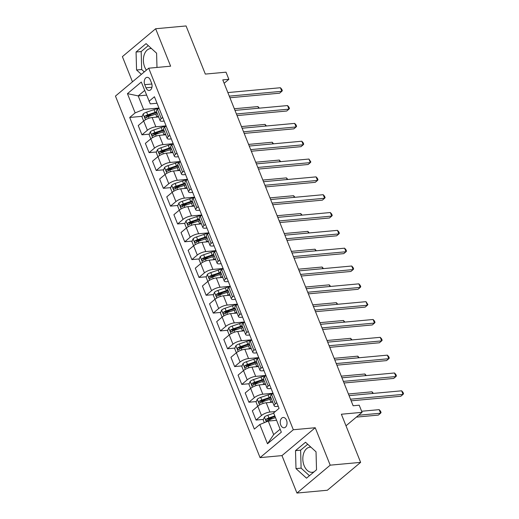 <?xml version="1.0" encoding="UTF-8"?>
<svg xmlns="http://www.w3.org/2000/svg" width="519" height="519" viewBox="0 0 519 519"><rect width="100%" height="100%" fill="white"/><g stroke="black" fill="none" stroke-linecap="round" stroke-linejoin="round"><path stroke-width="0.78" d="M310.933 447.183A12.612 8.259 -95.3 0 0 309.973 447.183A12.612 8.259 -95.3 0 0 304.115 465.621A12.612 8.259 -95.3 0 0 312.282 472.303A12.612 8.259 -95.3 0 0 314.105 471.81M286.507 420.221A5.177 3.386 -95.3 0 0 283.16 417.477A5.177 3.386 -95.3 0 0 280.76 425.042A5.177 3.386 -95.3 0 0 284.107 427.786A5.177 3.386 -95.3 0 0 286.507 420.221M146.397 70.143A12.612 8.259 84.7 0 1 144.678 66.996A12.612 8.259 84.7 0 1 150.536 48.559A12.612 8.259 84.7 0 1 151.496 48.552M296.946 493.05L327.372 490.247L360.627 462.371L330.201 465.167L315.228 427.734L293.319 429.745L260.064 457.628L281.973 455.611L296.946 493.05L330.201 465.167M293.319 429.745L148.713 68.203L115.458 96.086L260.064 457.628M148.713 68.203L170.621 66.185L155.648 28.753L122.393 56.629L132.468 81.827M155.648 28.753L186.074 25.95L205.323 74.087L226.012 72.18L228.866 79.31L222.781 79.874L353.128 405.761L359.213 405.203L362.067 412.333L341.372 414.233L360.627 462.371M144.743 84.675L145.995 87.815A5.015 3.283 -95.3 0 0 149.238 90.468A5.015 3.283 -95.3 0 0 151.567 83.144L150.315 80.004A5.015 3.283 -95.3 0 0 147.065 77.35A5.015 3.283 -95.3 0 0 144.743 84.675L151.853 84.02M144.658 90.475L138.19 95.892L143.614 109.444L135.148 112.902L129.711 117.463L254.349 429.09L259.792 424.529L268.252 421.071L273.675 434.617L280.137 429.194M135.148 112.902L127.447 93.654L141.291 82.047L150.263 103.865L157.03 103.242M259.792 424.529L267.493 443.784L281.33 432.178L273.63 412.929L279.066 408.369L154.428 96.742L148.992 101.302M345.998 425.801L362.067 412.333M224.143 83.274L228.866 79.31M146.52 95.126L138.19 95.892L127.447 93.654M276.789 402.666L275.317 403.899A6.468 2.018 158.2 0 0 274.181 405.852A6.468 2.018 158.2 0 0 276.595 406.468L278.249 406.312M269.659 384.839L268.187 386.071A6.468 2.018 158.2 0 0 267.051 388.024A6.468 2.018 158.2 0 0 269.465 388.64L271.119 388.484M262.53 367.011L261.057 368.243A6.468 2.018 158.2 0 0 259.922 370.196A6.468 2.018 158.2 0 0 262.329 370.813L263.983 370.657M255.4 349.183L253.927 350.416A6.468 2.018 158.2 0 0 252.792 352.369A6.468 2.018 158.2 0 0 255.199 352.985L256.853 352.829M248.264 331.356L246.797 332.588A6.468 2.018 158.2 0 0 245.662 334.541A6.468 2.018 158.2 0 0 248.069 335.157L249.723 335.002M241.134 313.528L239.668 314.761A6.468 2.018 158.2 0 0 238.532 316.713A6.468 2.018 158.2 0 0 240.939 317.33L242.594 317.174M234.004 295.7L232.538 296.933A6.468 2.018 158.2 0 0 231.403 298.886A6.468 2.018 158.2 0 0 233.81 299.502L235.464 299.346M226.874 277.873L225.408 279.105A6.468 2.018 158.2 0 0 224.266 281.058A6.468 2.018 158.2 0 0 226.68 281.674L228.334 281.519M219.745 260.045L218.278 261.278A6.468 2.018 158.2 0 0 217.137 263.23A6.468 2.018 158.2 0 0 219.55 263.847L221.204 263.691M212.615 242.217L211.142 243.45A6.468 2.018 158.2 0 0 210.007 245.403A6.468 2.018 158.2 0 0 212.42 246.019L214.075 245.863M205.485 224.39L204.012 225.622A6.468 2.018 158.2 0 0 202.877 227.575A6.468 2.018 158.2 0 0 205.29 228.191L206.938 228.036M198.355 206.562L196.883 207.795A6.468 2.018 158.2 0 0 195.747 209.747A6.468 2.018 158.2 0 0 198.154 210.364L199.809 210.208M191.219 188.734L189.753 189.967A6.468 2.018 158.2 0 0 188.618 191.92A6.468 2.018 158.2 0 0 191.024 192.536L192.679 192.38M184.089 170.907L182.623 172.139A6.468 2.018 158.2 0 0 181.488 174.092A6.468 2.018 158.2 0 0 183.895 174.708L185.549 174.553M176.96 153.079L175.493 154.312A6.468 2.018 158.2 0 0 174.358 156.264A6.468 2.018 158.2 0 0 176.765 156.881L178.419 156.725M169.83 135.251L168.364 136.484A6.468 2.018 158.2 0 0 167.222 138.437A6.468 2.018 158.2 0 0 169.635 139.053L171.289 138.897M162.7 117.424L161.234 118.656A6.468 2.018 158.2 0 0 160.092 120.609A6.468 2.018 158.2 0 0 162.505 121.225L164.16 121.07M158.944 108.03L143.614 109.444M158.626 116.931L152.145 117.528A6.468 2.018 158.2 0 0 143.685 120.992L138.242 125.553L141.953 134.823L149.336 134.142M166.074 125.858L155.856 126.798A6.468 2.018 158.2 0 0 147.39 130.263L141.953 134.823M165.756 134.758L159.275 135.355A6.468 2.018 158.2 0 0 150.815 138.82L145.372 143.38L149.083 152.651L156.466 151.97M173.203 143.685L162.985 144.626A6.468 2.018 158.2 0 0 154.519 148.09L149.083 152.651M172.885 152.586L166.404 153.183A6.468 2.018 158.2 0 0 157.945 156.647L152.508 161.208L156.213 170.479L163.595 169.797M180.333 161.513L170.115 162.453A6.468 2.018 158.2 0 0 161.649 165.918L156.213 170.479M180.015 170.414L173.534 171.011A6.468 2.018 158.2 0 0 165.074 174.475L159.638 179.036L163.342 188.306L170.732 187.625M187.463 179.34L177.245 180.281A6.468 2.018 158.2 0 0 168.779 183.745L163.342 188.306M187.145 188.241L180.67 188.838A6.468 2.018 158.2 0 0 172.204 192.302L166.768 196.863L170.472 206.134L177.861 205.453M194.593 197.168L184.375 198.109A6.468 2.018 158.2 0 0 175.915 201.573L170.472 206.134M194.275 206.069L187.8 206.666A6.468 2.018 158.2 0 0 179.334 210.13L173.897 214.691L177.608 223.961L184.991 223.28M201.729 214.996L191.505 215.936A6.468 2.018 158.2 0 0 183.045 219.401L177.608 223.961M201.404 223.897L194.93 224.493A6.468 2.018 158.2 0 0 186.464 227.958L181.027 232.518L184.738 241.789L192.121 241.108M208.859 232.823L198.634 233.764A6.468 2.018 158.2 0 0 190.175 237.228L184.738 241.789M208.534 241.724L202.06 242.321A6.468 2.018 158.2 0 0 193.593 245.785L188.157 250.346L191.868 259.617L199.251 258.936M215.988 250.651L205.764 251.592A6.468 2.018 158.2 0 0 197.304 255.056L191.868 259.617M215.67 259.552L209.189 260.149A6.468 2.018 158.2 0 0 200.723 263.613L195.287 268.174L198.998 277.444L206.38 276.763M223.118 268.479L212.9 269.419A6.468 2.018 158.2 0 0 204.434 272.884L198.998 277.444M222.8 277.38L216.319 277.976A6.468 2.018 158.2 0 0 207.859 281.441L202.416 286.001L206.127 295.272L213.51 294.591M230.248 286.306L220.03 287.247A6.468 2.018 158.2 0 0 211.564 290.711L206.127 295.272M229.93 295.207L223.449 295.804A6.468 2.018 158.2 0 0 214.989 299.268L209.553 303.829L213.257 313.1L220.64 312.419M237.378 304.134L227.16 305.075A6.468 2.018 158.2 0 0 218.694 308.539L213.257 313.1M237.06 313.035L230.579 313.632A6.468 2.018 158.2 0 0 222.119 317.096L216.683 321.657L220.387 330.927L227.77 330.246M244.507 321.962L234.29 322.902A6.468 2.018 158.2 0 0 225.823 326.367L220.387 330.927M244.19 330.863L237.715 331.459A6.468 2.018 158.2 0 0 229.249 334.924L223.812 339.484L227.517 348.755L234.906 348.074M251.637 339.789L241.419 340.73A6.468 2.018 158.2 0 0 232.953 344.194L227.517 348.755M251.319 348.69L244.845 349.287A6.468 2.018 158.2 0 0 236.379 352.751L230.942 357.312L234.646 366.583L242.036 365.901M258.767 357.617L248.549 358.558A6.468 2.018 158.2 0 0 240.089 362.022L234.646 366.583M258.449 366.518L251.975 367.115A6.468 2.018 158.2 0 0 243.508 370.579L238.072 375.14L241.783 384.41L249.165 383.729M265.903 375.445L255.679 376.385A6.468 2.018 158.2 0 0 247.219 379.85L241.783 384.41M265.579 384.345L259.104 384.942A6.468 2.018 158.2 0 0 250.638 388.407L245.202 392.967L248.912 402.238L256.295 401.557M273.033 393.272L262.809 394.213A6.468 2.018 158.2 0 0 254.349 397.677L248.912 402.238M272.709 402.173L266.234 402.77A6.468 2.018 158.2 0 0 257.768 406.234L252.331 410.795L256.042 420.066L263.425 419.384M275.271 411.554L269.945 412.041A6.468 2.018 158.2 0 0 261.479 415.505L256.042 420.066M276.582 420.306L268.252 421.071M158.989 108.153L157.523 109.386A6.468 2.018 158.2 0 0 156.388 111.338L160.092 120.609M129.711 117.463L142.206 116.314M146.858 115.886L151.743 115.439M268.076 418.956L272.962 418.502M260.862 402.906L260.96 401.122L265.832 400.681M253.81 383.301L258.702 382.853M246.596 367.251L246.7 365.467L251.572 365.026M239.551 347.646L244.443 347.198M232.421 329.818L237.306 329.37M225.291 311.99L230.177 311.543M218.162 294.163L223.047 293.715M210.948 278.113L211.045 276.329L215.917 275.887M203.818 260.285L203.915 258.501L208.787 258.06M196.772 240.68L201.657 240.232M189.636 222.852L194.528 222.404M182.506 205.024L187.398 204.577M175.292 188.974L175.396 187.19L180.262 186.749M168.162 171.147L168.266 169.363L173.132 168.922M161.117 151.542L166.002 151.094M153.987 133.714L158.872 133.266M166.125 125.981L164.653 127.213A6.468 2.018 158.2 0 0 163.517 129.166L167.222 138.437M173.255 143.808L171.783 145.041A6.468 2.018 158.2 0 0 170.647 146.994L174.358 156.264M180.385 161.636L178.912 162.869A6.468 2.018 158.2 0 0 177.777 164.821L181.488 174.092M187.515 179.464L186.049 180.696A6.468 2.018 158.2 0 0 184.907 182.649L188.618 191.92M194.644 197.291L193.178 198.524A6.468 2.018 158.2 0 0 192.036 200.477L195.747 209.747M201.774 215.119L200.308 216.352A6.468 2.018 158.2 0 0 199.173 218.304L202.877 227.575M208.904 232.947L207.438 234.179A6.468 2.018 158.2 0 0 206.303 236.132L210.007 245.403M216.034 250.774L214.568 252.007A6.468 2.018 158.2 0 0 213.432 253.96L217.137 263.23M223.17 268.602L221.697 269.835A6.468 2.018 158.2 0 0 220.562 271.787L224.266 281.058M230.3 286.43L228.827 287.662A6.468 2.018 158.2 0 0 227.692 289.615L231.403 298.886M237.43 304.257L235.957 305.49A6.468 2.018 158.2 0 0 234.822 307.443L238.532 316.713M244.559 322.085L243.087 323.318A6.468 2.018 158.2 0 0 241.951 325.27L245.662 334.541M251.689 339.913L250.223 341.145A6.468 2.018 158.2 0 0 249.081 343.098L252.792 352.369M258.819 357.74L257.353 358.973A6.468 2.018 158.2 0 0 256.211 360.926L259.922 370.196M265.949 375.568L264.482 376.8A6.468 2.018 158.2 0 0 263.347 378.753L267.051 388.024M273.078 393.396L271.612 394.628A6.468 2.018 158.2 0 0 270.477 396.581L274.181 405.852M267.493 443.784L273.675 434.617M156.985 67.444L156.589 53.191L146.079 43.628L136.062 52.023L136.562 69.987L141.369 74.36M315.228 427.734L281.973 455.611M316.525 469.779L316.032 451.815L305.516 442.253L295.506 450.648L295.999 468.612L306.515 478.174L316.525 469.779M148.259 45.614L141.174 51.55L141.674 69.514L144.301 71.901M141.674 69.514L136.562 69.987M141.174 51.55L136.062 52.023M307.702 444.238L300.618 450.174L301.111 468.138L309.441 475.715M301.111 468.138L295.999 468.612M300.618 450.174L295.506 450.648M229.936 97.754L279.598 93.186L281.843 91.299L229.288 96.138M280.416 87.737L281.752 89.223L282.323 90.65L281.843 91.299L280.416 87.737L227.86 92.57M155.616 117.21L156.848 116.794A12.372 3.86 -21.8 0 1 158.379 116.321M143.653 121.018L141.985 116.84L143.212 113.908A4.282 1.336 -21.8 0 1 146.618 112.143L154 109.665A12.372 3.86 -21.8 0 1 158.619 108.465M156.608 111.896A12.372 3.86 158.2 0 0 155.084 112.376L147.701 114.855A4.282 1.336 158.2 0 0 145.119 116.042C144.457 117.21 144.684 117.781 145.807 117.748A4.282 1.336 -21.8 0 1 148.382 116.561L155.765 114.089A12.372 3.86 -21.8 0 1 157.296 113.609M146.773 117.664L146.871 115.88A2.18 0.681 -21.8 0 1 147.591 115.594L154.973 113.116A10.27 3.205 -21.8 0 1 156.868 112.545M145.476 117.871L145.807 117.748M258.605 108.224L257.949 106.577L234.329 108.75M257.949 106.577L259.325 108.16M237.066 115.581L286.728 111.014L288.973 109.126L236.417 113.966M287.545 105.565L288.882 107.05L289.453 108.477L288.973 109.126L287.545 105.565L234.99 110.398M244.196 133.409L293.858 128.842L296.102 126.954L243.547 131.794M294.675 123.392L296.012 124.878L296.583 126.305L296.102 126.954L294.675 123.392L242.12 128.225M251.326 151.237L300.988 146.669L303.232 144.782L250.677 149.621M301.805 141.22L303.141 142.706L303.712 144.133L303.232 144.782L301.805 141.22L249.25 146.053M162.745 135.037L163.978 134.622A12.372 3.86 -21.8 0 1 165.509 134.149M150.782 138.845L149.115 134.668L150.341 131.735A4.282 1.336 -21.8 0 1 153.747 129.971L161.13 127.492A12.372 3.86 -21.8 0 1 165.749 126.292M163.738 129.724A12.372 3.86 158.2 0 0 162.213 130.204L154.831 132.682A4.282 1.336 158.2 0 0 152.249 133.87C151.587 135.037 151.814 135.608 152.936 135.576A4.282 1.336 -21.8 0 1 155.512 134.389L162.895 131.917A12.372 3.86 -21.8 0 1 164.426 131.437M153.903 135.491L154 133.707A2.18 0.681 -21.8 0 1 154.72 133.422L162.103 130.944A10.27 3.205 -21.8 0 1 163.998 130.373M152.605 135.699L152.936 135.576M265.741 126.052L265.079 124.404L241.465 126.578M265.079 124.404L266.455 125.987M169.875 152.865L171.108 152.45A12.372 3.86 -21.8 0 1 172.639 151.976M157.919 156.673L156.245 152.495L157.478 149.563A4.282 1.336 -21.8 0 1 160.877 147.798L168.26 145.32A12.372 3.86 -21.8 0 1 172.879 144.12M170.868 147.552A12.372 3.86 158.2 0 0 169.343 148.032L161.96 150.51A4.282 1.336 158.2 0 0 159.385 151.697C158.717 152.865 158.944 153.436 160.066 153.403A4.282 1.336 -21.8 0 1 162.642 152.216L170.024 149.744A12.372 3.86 -21.8 0 1 171.555 149.264M161.033 153.319L161.137 151.535A2.18 0.681 -21.8 0 1 161.85 151.25L169.233 148.771A10.27 3.205 -21.8 0 1 171.127 148.2M159.735 153.527L160.066 153.403M272.871 143.88L272.209 142.232L248.595 144.405M272.209 142.232L273.584 143.815M177.005 170.693L178.244 170.277A12.372 3.86 -21.8 0 1 179.769 169.804M165.048 174.494L163.375 170.323L164.607 167.39A4.282 1.336 -21.8 0 1 168.007 165.626L175.39 163.148A12.372 3.86 -21.8 0 1 180.015 161.947M178.004 165.379A12.372 3.86 158.2 0 0 176.473 165.859L169.09 168.338A4.282 1.336 158.2 0 0 166.515 169.525C165.846 170.693 166.08 171.264 167.196 171.231A4.282 1.336 -21.8 0 1 169.778 170.044L177.161 167.572A12.372 3.86 -21.8 0 1 178.685 167.092M166.515 169.525L168.266 169.363A2.18 0.681 -21.8 0 1 168.98 169.077L176.363 166.599A10.27 3.205 -21.8 0 1 178.257 166.028M166.865 171.348L167.196 171.231M280.001 161.707L279.339 160.06L255.724 162.233M279.339 160.06L280.714 161.643M258.456 169.064L308.117 164.497L310.362 162.609L257.807 167.449M308.941 159.048L310.842 161.96L310.362 162.609L308.941 159.048L256.386 163.881M184.135 188.52L185.374 188.105A12.372 3.86 -21.8 0 1 186.898 187.631M172.178 192.322L170.511 188.15L171.737 185.218A4.282 1.336 -21.8 0 1 175.137 183.454L182.519 180.975A12.372 3.86 -21.8 0 1 187.145 179.775M185.134 183.207A12.372 3.86 158.2 0 0 183.603 183.687L176.22 186.165A4.282 1.336 158.2 0 0 173.644 187.353C172.976 188.52 173.21 189.091 174.326 189.059A4.282 1.336 -21.8 0 1 176.908 187.872L184.29 185.393A12.372 3.86 -21.8 0 1 185.815 184.92M173.644 187.353L175.396 187.19A2.18 0.681 -21.8 0 1 176.11 186.905L183.492 184.427A10.27 3.205 -21.8 0 1 185.393 183.856M173.995 189.176L174.326 189.059M287.13 179.535L286.469 177.887L262.854 180.061M286.469 177.887L287.844 179.47M265.585 186.892L315.247 182.325L317.498 180.437L264.943 185.277M316.071 176.875L317.407 178.361L317.978 179.788L317.498 180.437L316.071 176.875L263.516 181.708M272.715 204.72L322.377 200.152L324.628 198.264L272.073 203.104M323.201 194.703L324.537 196.188L325.108 197.616L324.628 198.264L323.201 194.703L270.646 199.536M279.851 222.547L329.507 217.98L331.758 216.092L279.203 220.932M330.331 212.531L331.667 214.016L332.238 215.443L331.758 216.092L330.331 212.531L277.775 217.364M286.981 240.375L336.643 235.808L338.888 233.92L286.332 238.759M337.46 230.358L338.797 231.844L339.368 233.271L338.888 233.92L337.46 230.358L284.905 235.191M294.111 258.203L343.773 253.635L346.017 251.747L293.462 256.587M344.59 248.186L345.926 249.671L346.497 251.099L346.017 251.747L344.59 248.186L292.035 253.019M191.264 206.348L192.504 205.933A12.372 3.86 -21.8 0 1 194.028 205.459M179.308 210.15L177.641 205.978L178.867 203.046A4.282 1.336 -21.8 0 1 182.266 201.281L189.649 198.803A12.372 3.86 -21.8 0 1 194.275 197.603M192.264 201.035A12.372 3.86 158.2 0 0 190.733 201.515L183.35 203.993A4.282 1.336 158.2 0 0 180.774 205.18C180.112 206.348 180.34 206.919 181.455 206.886A4.282 1.336 -21.8 0 1 184.037 205.699L191.42 203.221A12.372 3.86 -21.8 0 1 192.945 202.747M182.422 206.802L182.526 205.018A2.18 0.681 -21.8 0 1 183.246 204.733L190.622 202.254A10.27 3.205 -21.8 0 1 192.523 201.683M181.125 207.003L181.455 206.886M294.26 197.363L293.598 195.715L269.984 197.888M293.598 195.715L294.974 197.298M198.401 224.176L199.633 223.76A12.372 3.86 -21.8 0 1 201.158 223.287M190.175 237.228L184.77 223.806L185.997 220.873A4.282 1.336 -21.8 0 1 189.396 219.109L196.779 216.631A12.372 3.86 -21.8 0 1 201.404 215.43M199.393 218.862A12.372 3.86 158.2 0 0 197.862 219.342L190.479 221.821A4.282 1.336 158.2 0 0 187.904 223.008C187.242 224.176 187.469 224.746 188.592 224.714A4.282 1.336 -21.8 0 1 191.167 223.527L198.55 221.049A12.372 3.86 -21.8 0 1 200.075 220.575M189.552 224.63L189.656 222.846A2.18 0.681 -21.8 0 1 190.376 222.56L197.758 220.082A10.27 3.205 -21.8 0 1 199.653 219.511M188.254 224.831L188.592 224.714M301.39 215.19L300.728 213.543L277.114 215.716M300.728 213.543L302.103 215.126M205.53 242.003L206.763 241.588A12.372 3.86 -21.8 0 1 208.294 241.114M193.568 245.805L191.9 241.633L193.126 238.701A4.282 1.336 -21.8 0 1 196.532 236.936L203.909 234.458A12.372 3.86 -21.8 0 1 208.534 233.258M206.523 236.69A12.372 3.86 158.2 0 0 204.992 237.17L197.616 239.648A4.282 1.336 158.2 0 0 195.034 240.835C194.372 242.003 194.599 242.574 195.721 242.542A4.282 1.336 -21.8 0 1 198.297 241.354L205.68 238.876A12.372 3.86 -21.8 0 1 207.211 238.403M196.688 242.457L196.785 240.673A2.18 0.681 -21.8 0 1 197.505 240.381L204.888 237.91A10.27 3.205 -21.8 0 1 206.783 237.339M195.384 242.658L195.721 242.542M308.52 233.018L307.858 231.37L284.243 233.544M307.858 231.37L309.233 232.953M212.66 259.831L213.893 259.416A12.372 3.86 -21.8 0 1 215.424 258.942M200.697 263.633L199.03 259.461L200.256 256.529A4.282 1.336 -21.8 0 1 203.662 254.764L211.045 252.286A12.372 3.86 -21.8 0 1 215.664 251.086M213.653 254.518A12.372 3.86 158.2 0 0 212.128 254.998L204.746 257.476A4.282 1.336 158.2 0 0 202.163 258.663C201.502 259.831 201.729 260.402 202.851 260.369A4.282 1.336 -21.8 0 1 205.427 259.182L212.809 256.704A12.372 3.86 -21.8 0 1 214.341 256.23M202.163 258.663L203.915 258.501A2.18 0.681 -21.8 0 1 204.635 258.209L212.018 255.737A10.27 3.205 -21.8 0 1 213.912 255.166M202.514 260.486L202.851 260.369M315.649 250.846L314.994 249.198L291.373 251.371M314.994 249.198L316.363 250.781M219.79 277.659L221.023 277.243A12.372 3.86 -21.8 0 1 222.554 276.77M207.827 281.46L206.16 277.289L207.386 274.356A4.282 1.336 -21.8 0 1 210.792 272.592L218.175 270.114A12.372 3.86 -21.8 0 1 222.794 268.913M220.783 272.345A12.372 3.86 158.2 0 0 219.258 272.825L211.875 275.304A4.282 1.336 158.2 0 0 209.293 276.484C208.632 277.659 208.859 278.229 209.981 278.197A4.282 1.336 -21.8 0 1 212.556 277.01L219.939 274.532A12.372 3.86 -21.8 0 1 221.47 274.058M209.293 276.484L211.045 276.329A2.18 0.681 -21.8 0 1 211.765 276.037L219.148 273.565A10.27 3.205 -21.8 0 1 221.042 272.994M209.65 278.314L209.981 278.197M322.786 268.673L322.124 267.026L298.503 269.192M322.124 267.026L323.499 268.608M301.241 276.03L350.902 271.463L353.147 269.575L300.592 274.415M351.72 266.013L353.056 267.499L353.627 268.926L353.147 269.575L351.72 266.013L299.165 270.847M226.92 295.486L228.152 295.071A12.372 3.86 -21.8 0 1 229.683 294.597M214.963 299.288L213.29 295.116L214.516 292.184A4.282 1.336 -21.8 0 1 217.922 290.419L225.304 287.941A12.372 3.86 -21.8 0 1 229.923 286.741M227.912 290.173A12.372 3.86 158.2 0 0 226.388 290.653L219.005 293.131A4.282 1.336 158.2 0 0 216.429 294.312C215.761 295.486 215.988 296.057 217.111 296.025A4.282 1.336 -21.8 0 1 219.686 294.837L227.069 292.359A12.372 3.86 -21.8 0 1 228.6 291.886M218.077 295.94L218.175 294.156A2.18 0.681 -21.8 0 1 218.895 293.864L226.278 291.393A10.27 3.205 -21.8 0 1 228.172 290.822M216.78 296.141L217.111 296.025M329.915 286.501L329.254 284.853L305.639 287.02M329.254 284.853L330.629 286.436M308.37 293.858L358.032 289.291L360.277 287.403L307.722 292.242M358.85 283.841L360.186 285.327L360.757 286.754L360.277 287.403L358.85 283.841L306.294 288.674M234.05 313.314L235.289 312.899A12.372 3.86 -21.8 0 1 236.813 312.425M222.093 317.115L220.419 312.944L221.652 310.012A4.282 1.336 -21.8 0 1 225.051 308.247L232.434 305.769A12.372 3.86 -21.8 0 1 237.06 304.569M235.042 308.001A12.372 3.86 158.2 0 0 233.518 308.481L226.135 310.959A4.282 1.336 158.2 0 0 223.559 312.14C222.891 313.314 223.118 313.885 224.24 313.852A4.282 1.336 -21.8 0 1 226.822 312.665L234.199 310.187A12.372 3.86 -21.8 0 1 235.73 309.713M225.207 313.768L225.311 311.984A2.18 0.681 -21.8 0 1 226.024 311.692L233.407 309.22A10.27 3.205 -21.8 0 1 235.302 308.649M223.91 313.969L224.24 313.852M337.045 304.329L336.383 302.681L312.769 304.848M336.383 302.681L337.759 304.264M315.5 311.685L365.162 307.118L367.407 305.23L314.851 310.07M365.986 301.669L367.887 304.582L367.407 305.23L365.986 301.669L313.431 306.502M241.179 331.141L242.418 330.726A12.372 3.86 -21.8 0 1 243.943 330.253M229.223 334.943L227.549 330.772L228.782 327.839A4.282 1.336 -21.8 0 1 232.181 326.075L239.564 323.597A12.372 3.86 -21.8 0 1 244.19 322.396M242.178 325.828A12.372 3.86 158.2 0 0 240.647 326.308L233.265 328.787A4.282 1.336 158.2 0 0 230.689 329.967C230.021 331.141 230.254 331.712 231.37 331.68A4.282 1.336 -21.8 0 1 233.952 330.493L241.335 328.014A12.372 3.86 -21.8 0 1 242.86 327.541M232.337 331.596L232.441 329.812A2.18 0.681 -21.8 0 1 233.154 329.52L240.537 327.048A10.27 3.205 -21.8 0 1 242.438 326.477M231.039 331.797L231.37 331.68M344.175 322.156L343.513 320.502L319.899 322.675M343.513 320.502L344.888 322.091M322.63 329.513L372.292 324.946L374.536 323.058L321.981 327.898M373.116 319.496L374.452 320.982L375.016 322.409L374.536 323.058L373.116 319.496L320.56 324.33M248.309 348.969L249.548 348.554A12.372 3.86 -21.8 0 1 251.073 348.08M236.353 352.771L234.685 348.599L235.911 345.667A4.282 1.336 -21.8 0 1 239.311 343.902L246.694 341.424A12.372 3.86 -21.8 0 1 251.319 340.224M249.308 343.656A12.372 3.86 158.2 0 0 247.777 344.136L240.394 346.608A4.282 1.336 158.2 0 0 237.819 347.795C237.157 348.969 237.384 349.54 238.5 349.508A4.282 1.336 -21.8 0 1 241.082 348.32L248.465 345.842A12.372 3.86 -21.8 0 1 249.989 345.369M239.467 349.423L239.57 347.639A2.18 0.681 -21.8 0 1 240.284 347.347L247.667 344.876A10.27 3.205 -21.8 0 1 249.568 344.305M238.169 349.624L238.5 349.508M351.305 339.984L350.643 338.33L327.028 340.503M350.643 338.33L352.018 339.919M329.76 347.341L379.421 342.774L381.673 340.886L329.117 345.725M380.245 337.324L381.582 338.81L382.153 340.237L381.673 340.886L380.245 337.324L327.69 342.157M255.439 366.797L256.678 366.382A12.372 3.86 -21.8 0 1 258.203 365.908M243.482 370.598L241.815 366.427L243.041 363.495A4.282 1.336 -21.8 0 1 246.441 361.73L253.823 359.252A12.372 3.86 -21.8 0 1 258.449 358.052M256.438 361.484A12.372 3.86 158.2 0 0 254.907 361.964L247.524 364.435A4.282 1.336 158.2 0 0 244.949 365.623C244.287 366.797 244.514 367.368 245.636 367.335A4.282 1.336 -21.8 0 1 248.212 366.148L255.595 363.67A12.372 3.86 -21.8 0 1 257.119 363.196M244.949 365.623L246.7 365.467A2.18 0.681 -21.8 0 1 247.42 365.175L254.797 362.703A10.27 3.205 -21.8 0 1 256.697 362.132M245.299 367.452L245.636 367.335M358.434 357.812L357.773 356.157L334.158 358.331M357.773 356.157L359.148 357.747M336.889 365.168L386.551 360.601L388.802 358.713L336.247 363.553M387.375 355.152L388.712 356.637L389.282 358.065L388.802 358.713L387.375 355.152L334.82 359.985M262.575 384.624L263.808 384.209A12.372 3.86 -21.8 0 1 265.339 383.736M250.612 388.426L248.945 384.255L250.171 381.322A4.282 1.336 -21.8 0 1 253.57 379.558L260.953 377.079A12.372 3.86 -21.8 0 1 265.579 375.879M263.568 379.311A12.372 3.86 158.2 0 0 262.037 379.791L254.66 382.263A4.282 1.336 158.2 0 0 252.078 383.45C251.417 384.624 251.644 385.195 252.766 385.163A4.282 1.336 -21.8 0 1 255.342 383.976L262.724 381.497A12.372 3.86 -21.8 0 1 264.249 381.024M253.726 385.079L253.83 383.294A2.18 0.681 -21.8 0 1 254.55 383.003L261.933 380.531A10.27 3.205 -21.8 0 1 263.827 379.96M252.429 385.28L252.766 385.163M365.564 375.639L364.902 373.985L341.288 376.158M364.902 373.985L366.278 375.574M344.026 382.996L393.681 378.429L395.932 376.541L343.377 381.381M394.505 372.979L395.841 374.465L396.412 375.892L395.932 376.541L394.505 372.979L341.95 377.813M351.155 400.824L400.817 396.257L403.062 394.369L350.507 399.208M401.635 390.807L402.971 392.293L403.542 393.72L403.062 394.369L401.635 390.807L349.079 395.64M269.705 402.452L270.937 402.037A12.372 3.86 -21.8 0 1 272.469 401.563M257.742 406.254L256.075 402.082L257.301 399.15A4.282 1.336 -21.8 0 1 260.707 397.385L268.083 394.907A12.372 3.86 -21.8 0 1 272.709 393.707M270.697 397.139A12.372 3.86 158.2 0 0 269.173 397.619L261.79 400.091A4.282 1.336 158.2 0 0 259.208 401.278C258.546 402.452 258.773 403.016 259.896 402.991A4.282 1.336 -21.8 0 1 262.471 401.803L269.854 399.325A12.372 3.86 -21.8 0 1 271.385 398.851M259.208 401.278L260.96 401.122A2.18 0.681 -21.8 0 1 261.68 400.83L269.063 398.358A10.27 3.205 -21.8 0 1 270.957 397.788M259.558 403.107L259.896 402.991M372.694 393.467L372.032 391.813L348.418 393.986M372.032 391.813L373.408 393.402M264.314 422.68L263.204 419.91L264.431 416.978A4.282 1.336 -21.8 0 1 267.836 415.213L273.753 413.228M356.358 417.114L378.345 415.09L380.589 413.208L379.168 409.64L361.633 411.256M274.836 415.933L268.92 417.918A4.282 1.336 158.2 0 0 266.338 419.105C265.676 420.28 265.903 420.844 267.026 420.818A4.282 1.336 -21.8 0 1 269.601 419.631L275.518 417.646M267.992 420.734L268.089 418.95A2.18 0.681 -21.8 0 1 268.81 418.658L275.083 416.556M266.695 420.935L267.026 420.818M358.603 415.232L380.589 413.208L381.069 412.56L380.505 411.132L379.168 409.64M155.856 126.798L152.145 117.528M162.985 144.626L159.275 135.355M170.115 162.453L166.404 153.183M177.245 180.281L173.534 171.011M184.375 198.109L180.67 188.838M191.505 215.936L187.8 206.666M198.634 233.764L194.93 224.493M205.764 251.592L202.06 242.321M212.9 269.419L209.189 260.149M220.03 287.247L216.319 277.976M227.16 305.075L223.449 295.804M234.29 322.902L230.579 313.632M241.419 340.73L237.715 331.459M248.549 358.558L244.845 349.287M255.679 376.385L251.975 367.115M262.809 394.213L259.104 384.942M269.945 412.041L266.234 402.77M147.39 130.263L143.685 120.992M161.234 118.656L157.523 109.386M168.364 136.484L164.653 127.213M154.519 148.09L150.815 138.82M175.493 154.312L171.783 145.041M161.649 165.918L157.945 156.647M182.623 172.139L178.912 162.869M168.779 183.745L165.074 174.475M189.753 189.967L186.049 180.696M175.915 201.573L172.204 192.302M196.883 207.795L193.178 198.524M183.045 219.401L179.334 210.13M204.012 225.622L200.308 216.352M211.142 243.45L207.438 234.179M197.304 255.056L193.593 245.785M218.278 261.278L214.568 252.007M204.434 272.884L200.723 263.613M225.408 279.105L221.697 269.835M211.564 290.711L207.859 281.441M232.538 296.933L228.827 287.662M218.694 308.539L214.989 299.268M239.668 314.761L235.957 305.49M225.823 326.367L222.119 317.096M246.797 332.588L243.087 323.318M232.953 344.194L229.249 334.924M253.927 350.416L250.223 341.145M240.089 362.022L236.379 352.751M261.057 368.243L257.353 358.973M247.219 379.85L243.508 370.579M268.187 386.071L264.482 376.8M254.349 397.677L250.638 388.407M275.317 403.899L271.612 394.628M261.479 415.505L257.768 406.234M151.95 87.263L145.995 87.815M143.179 113.979L145.495 119.766M155.765 114.089L156.848 116.794M154 109.665L155.084 112.376M148.382 116.561L149.044 118.215M146.618 112.143L147.701 114.855M146.871 115.88L145.119 116.042M150.315 131.807L152.625 137.593M162.895 131.917L163.978 134.622M161.13 127.492L162.213 130.204M155.512 134.389L156.174 136.043M153.747 129.971L154.831 132.682M154 133.707L152.249 133.87M157.445 149.634L159.755 155.421M170.024 149.744L171.108 152.45M168.26 145.32L169.343 148.032M162.642 152.216L163.303 153.871M160.877 147.798L161.96 150.51M161.137 151.535L159.385 151.697M164.575 167.462L166.884 173.249M177.161 167.572L178.244 170.277M175.39 163.148L176.473 165.859M169.778 170.044L170.44 171.698M168.007 165.626L169.09 168.338M171.705 185.289L174.021 191.076M184.29 185.393L185.374 188.105M182.519 180.975L183.603 183.687M176.908 187.872L177.569 189.526M175.137 183.454L176.22 186.165M178.834 203.117L181.15 208.904M191.42 203.221L192.504 205.933M189.649 198.803L190.733 201.515M184.037 205.699L184.699 207.353M182.266 201.281L183.35 203.993M182.526 205.018L180.774 205.18M185.964 220.945L188.28 226.732M198.55 221.049L199.633 223.76M196.779 216.631L197.862 219.342M191.167 223.527L191.829 225.181M189.396 219.109L190.479 221.821M189.656 222.846L187.904 223.008M193.094 238.772L195.41 244.559M205.68 238.876L206.763 241.588M203.909 234.458L204.992 237.17M198.297 241.354L198.959 243.009M196.532 236.936L197.616 239.648M196.785 240.673L195.034 240.835M200.224 256.6L202.54 262.387M212.809 256.704L213.893 259.416M211.045 252.286L212.128 254.998M205.427 259.182L206.088 260.836M203.662 254.764L204.746 257.476M207.36 274.428L209.67 280.215M219.939 274.532L221.023 277.243M218.175 270.114L219.258 272.825M212.556 277.01L213.218 278.664M210.792 272.592L211.875 275.304M214.49 292.255L216.799 298.042M227.069 292.359L228.152 295.071M225.304 287.941L226.388 290.653M219.686 294.837L220.348 296.492M217.922 290.419L219.005 293.131M218.175 294.156L216.429 294.312M221.619 310.083L223.929 315.87M234.199 310.187L235.289 312.899M232.434 305.769L233.518 308.481M226.822 312.665L227.478 314.319M225.051 308.247L226.135 310.959M225.311 311.984L223.559 312.14M228.749 327.911L231.065 333.698M241.335 328.014L242.418 330.726M239.564 323.597L240.647 326.308M233.952 330.493L234.614 332.147M232.181 326.075L233.265 328.787M232.441 329.812L230.689 329.967M235.879 345.738L238.195 351.525M248.465 345.842L249.548 348.554M246.694 341.424L247.777 344.136M241.082 348.32L241.744 349.975M239.311 343.902L240.394 346.608M239.57 347.639L237.819 347.795M243.009 363.566L245.325 369.353M255.595 363.67L256.678 366.382M253.823 359.252L254.907 361.964M248.212 366.148L248.873 367.802M246.441 361.73L247.524 364.435M250.139 381.394L252.455 387.18M262.724 381.497L263.808 384.209M260.953 377.079L262.037 379.791M255.342 383.976L256.003 385.63M253.57 379.558L254.66 382.263M253.83 383.294L252.078 383.45M257.268 399.221L259.584 405.008M269.854 399.325L270.937 402.037M268.083 394.907L269.173 397.619M262.471 401.803L263.133 403.458M260.707 397.385L261.79 400.091M264.398 417.049L266.325 421.856M269.601 419.631L270.107 420.896M267.836 415.213L268.92 417.918M268.089 418.95L266.338 419.105"/></g></svg>
